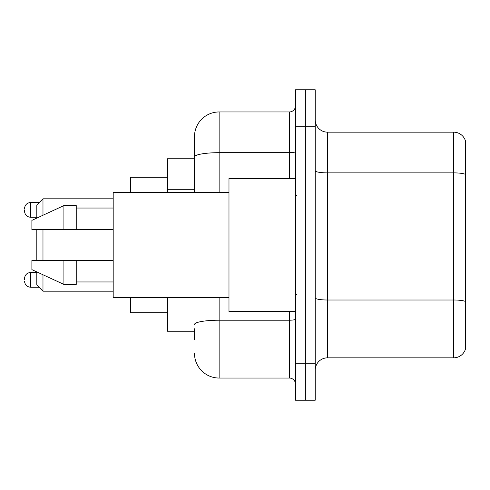 <?xml version="1.0" encoding="UTF-8"?>
<svg xmlns="http://www.w3.org/2000/svg" width="490" height="490" viewBox="0 0 490 490"><rect width="100%" height="100%" fill="white"/><g stroke="black" fill="none" stroke-linecap="round" stroke-linejoin="round"><path stroke-width="0.73" d="M194.493 180.688L194.493 150.148L194.493 158.772L167.396 158.772L167.396 192.65M194.493 331.228L167.396 331.228L167.396 297.35M194.493 339.852L194.493 328.766M295.507 363.255L295.507 400.214L305.362 400.214L305.362 363.255L305.362 400.214L315.217 400.214L315.217 363.255L305.362 363.255L305.362 126.745L305.362 363.255L295.507 363.255L295.507 126.745L305.362 126.745L305.362 89.786L305.362 126.745L315.217 126.745L315.217 363.255M315.217 126.745L315.217 89.786L295.507 89.786L295.507 126.745M219.134 297.35L219.134 378.041L289.345 378.041L289.345 311.518M194.493 192.65L194.493 136.6A24.635 24.635 0 0 1 219.134 111.959L289.345 111.959A6.162 6.162 0 0 0 295.507 105.803M194.493 136.6L194.493 150.148M295.507 384.197A6.162 6.162 0 0 0 289.345 378.041M219.134 378.041A24.635 24.635 0 0 1 194.493 353.4M315.217 370.158A12.317 12.317 0 0 1 327.534 357.835L453.673 357.835L453.673 132.165L327.534 132.165A12.317 12.317 0 0 1 315.217 119.842A12.317 12.317 0 0 0 327.534 132.165L327.534 357.835M465.5 141.034A12.317 12.317 0 0 0 453.673 132.165A12.317 12.317 0 0 1 465.5 141.034L465.5 348.966A12.317 12.317 0 0 1 453.673 357.835M36.817 229.602L36.817 260.398M36.817 271.913L36.817 285.033L42.979 291.195L113.19 291.195M42.979 229.602L42.979 260.398M42.979 274.755L42.979 291.195M130.438 297.35L130.438 312.749L167.396 312.749M167.396 177.251L130.438 177.251L130.438 192.65M36.817 218.087L36.817 204.967L42.979 198.805L42.979 215.245M295.507 178.482L228.983 178.482L228.983 311.518L295.507 311.518M228.983 192.65L113.19 192.65L113.19 297.35L228.983 297.35M63.921 229.602L31.893 229.602L31.893 220.365L63.921 205.579L63.921 229.602L113.19 229.602M63.921 205.579L76.238 205.579L76.238 229.602M113.19 260.398L76.238 260.398L76.238 284.421L63.921 284.421L63.921 260.398L31.893 260.398L31.893 269.635L63.921 284.421M31.893 260.398L40.045 260.398M76.238 260.398L63.921 260.398M24.5 279.864L24.5 278.632L24.5 279.864M24.5 209.892L24.5 211.123L24.5 209.892M194.493 189.311L167.396 189.311M295.507 319.137A6.162 1.072 0 0 1 289.345 320.209L219.134 320.209A24.635 4.275 180 0 0 194.493 324.49M219.134 111.959L219.134 152.678L289.345 152.678L289.345 111.959M194.493 156.959A24.635 4.275 180 0 1 219.134 152.678L219.134 192.65M289.345 178.482L289.345 152.678A6.162 1.072 0 0 0 295.507 151.606M465.5 174.422A12.317 2.138 180 0 0 453.673 172.878L327.534 172.878A12.317 2.138 0 0 1 315.217 170.74M465.5 301.546A12.317 2.138 180 0 0 453.673 300.009L327.534 300.009A12.317 2.138 -0 0 1 315.217 297.865M24.5 278.632C24.898 274.853 26.95 272.801 30.662 272.471L30.662 287.25L39.035 287.25M39.28 202.499L30.662 202.499L30.662 217.284C26.95 216.954 24.898 214.902 24.5 211.123M42.979 198.805L113.19 198.805M296.738 195.724L295.507 194.493M76.238 208.042L113.19 208.042M76.238 281.958L113.19 281.958M296.738 294.276L295.507 295.507M30.662 272.471L36.817 272.471M30.662 287.25C26.95 286.92 24.898 284.868 24.5 281.095M30.662 217.284L36.817 217.284M30.662 202.499C26.95 202.829 24.898 204.887 24.5 208.66"/></g></svg>

